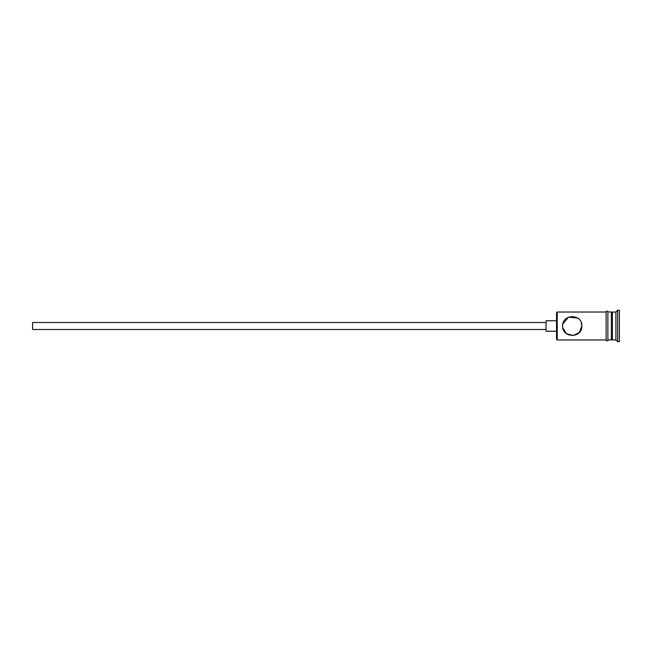 <?xml version="1.0" encoding="UTF-8"?>
<svg xmlns="http://www.w3.org/2000/svg" width="652" height="652" viewBox="0 0 652 652"><rect width="100%" height="100%" fill="white"/><g stroke="black" fill="none" stroke-linecap="round" stroke-linejoin="round"><path stroke-width="0.98" d="M557.224 339.969L556.531 339.276L556.531 312.724L557.224 312.031L557.224 339.969L606.124 339.969M562.643 326C563.035 322.618 563.035 322.618 562.643 326C563.035 322.618 563.035 322.618 562.643 326C562.065 338.404 582.423 338.421 581.853 326C582.415 313.579 562.057 313.604 562.643 326M546.05 329.496L32.6 329.496L32.6 322.504L546.05 322.504M556.531 331.24L546.05 331.24L546.05 320.76L556.531 320.76M562.839 324.077L568.487 317.165L577.607 318.029M581.193 322.495L581.853 326L579.31 332.504L573.181 335.56L566.466 333.669L562.823 327.866M611.364 313.074L612.415 312.031L612.415 339.969L615.904 339.969L617.656 341.721L619.4 341.721L619.4 310.279L617.656 310.279L617.656 341.721M612.415 312.031L615.904 312.031L615.904 339.969M607.876 312.031L607.876 339.969L611.364 339.969L611.364 312.031L607.876 311.852L607.876 339.969M607.876 340.148C608.381 339.831 607.142 342.039 606.124 340.148L606.124 311.852C605.618 312.178 606.849 309.961 607.876 311.852M611.364 338.926L612.415 339.969M557.224 312.031L606.124 312.031M615.904 312.031L617.656 310.279"/></g></svg>
